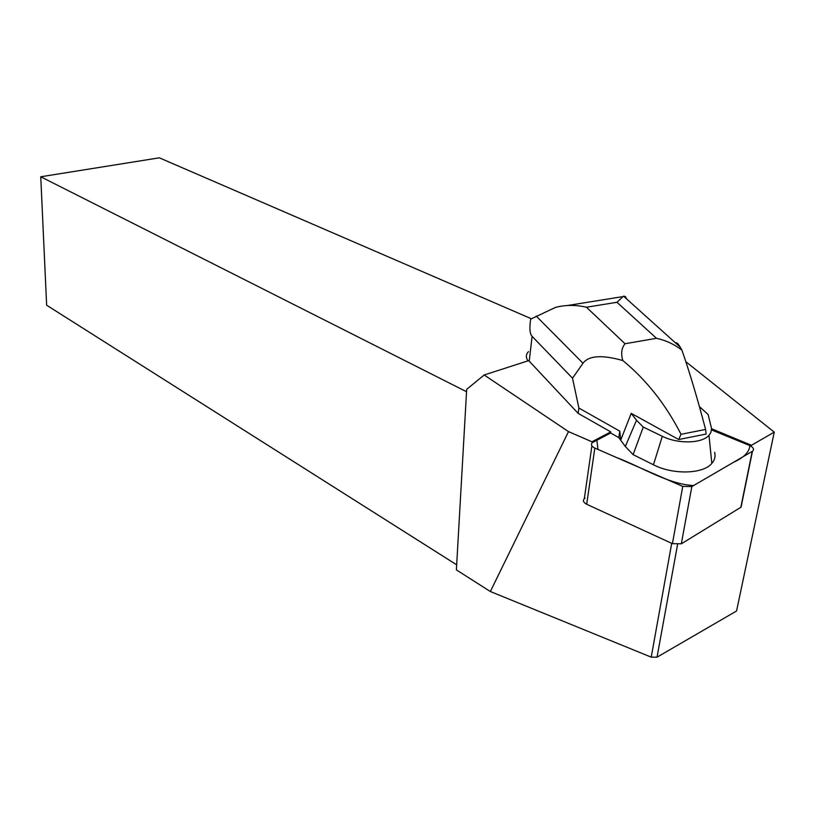 <?xml version="1.0" encoding="UTF-8"?>
<svg xmlns="http://www.w3.org/2000/svg" width="815" height="815" viewBox="0 0 815 815"><rect width="100%" height="100%" fill="white"/><g stroke="black" fill="none" stroke-linecap="round" stroke-linejoin="round"><path stroke-width="1.22" d="M741.579 503.639L740.825 507.307L681.32 543.819L672.426 543.646L586.698 504.271C583.397 502.478 582.603 500.614 584.324 498.658L585.048 498.159M594.828 448.067L682.746 486.402L691.833 486.586L752.469 451.255C754.456 449.34 753.498 447.425 749.586 445.499L711.546 429.892L749.861 445.622C749.342 452.04 743.912 457.592 733.561 462.278L693.647 485.536C668.218 484.324 641.66 466.954 616.67 457.592L597.976 449.442L596.855 440.192L610.618 432.979L592.362 442.637C590.62 444.521 591.445 446.335 594.828 448.067L586.698 504.271M711.587 428.751L751.491 445.285L774.25 432.133L685.823 361.697M532.114 336.351L572.527 378.211L582.98 363.245C588.766 355.544 602.051 354.637 622.833 360.546C620.765 353.669 621.499 348.076 625.024 343.736L586.443 307.224C575.645 304.749 565.294 304.82 555.382 307.449L530.667 319.154C529.302 328.18 529.781 333.906 532.114 336.351L529.22 361.177L528.721 360.617L484.171 374.981L466.679 389.356L456.39 569.889L490.355 591.517L651.226 657.145L657.033 657.175L736.566 610.995L774.25 432.133M751.277 446.365L751.491 445.285M657.033 657.175L677.53 544.746M593.096 442.158L593.249 441.078L592.179 441.883L568.513 431.614L484.171 374.981M593.249 441.078L610.781 431.909L578.161 413.378L529.22 361.177M456.675 564.826L46.638 305.218L40.75 176.774L159.343 157.825L531.38 318.757M466.547 391.73L40.75 176.774M572.527 378.211L578.884 408.05L619.787 431.155L618.799 437.635L610.618 432.979L610.781 431.909M592.026 442.963L592.179 441.883M490.355 591.517L568.513 431.614M671.703 543.32L651.226 657.145M578.884 408.05L578.161 413.378M528.487 351.611C525.848 354.403 525.675 357.49 527.977 360.851M622.833 360.546C646.499 380.024 665.886 404.607 681.024 434.303L678.701 439.53L706.106 434.079L705.586 429.444C697.467 398.545 689.572 372.098 681.9 350.114L680.209 347.139C677.937 343.4 676.46 342.076 675.778 343.156M681.024 434.303L705.586 429.444M625.024 343.736L656.482 338.306C665.906 340.395 674.382 344.327 681.9 350.114M619.787 431.155L620.673 440.171L631.218 413.368L636.515 420.245L625.329 446.477L633.102 454.638L653.457 464.784C672.854 474.921 703.121 474.157 711.831 463.409C714.724 460.088 715.662 456.39 714.653 452.305M678.701 439.53L631.218 413.368M618.799 437.635L625.329 446.477M626.389 298.718L625.696 296.894L624.565 297.078M586.443 307.224L616.975 302.284L623.557 296.12L625.696 296.894M636.515 420.245L643.259 427.07L633.102 454.638M643.259 427.07L662.31 436.29C677.876 444.175 701.98 443.625 708.989 435.281L710.884 432.419L711.577 428.619L708.113 414.489L699.402 406.593M672.426 543.646L682.746 486.402M740.825 507.307L752.225 451.408M691.833 486.586L681.32 543.819M749.586 445.499L749.81 444.43M616.975 302.284L656.482 338.306M536.178 316.037L582.98 363.245M662.31 436.29L653.457 464.784M584.324 498.658L591.904 445.856M741.059 507.144L752.469 451.255M592.362 442.637L592.515 441.557M623.536 296.151L680.209 347.139M567.698 305.472L622.028 296.741M623.862 296.446L624.85 296.293M708.989 435.281L711.831 463.409"/></g></svg>
